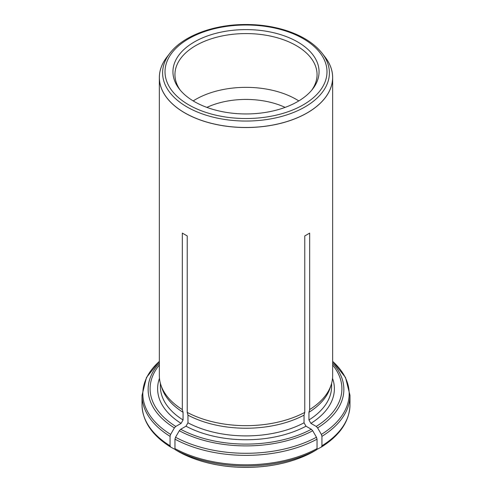 <?xml version="1.0" encoding="UTF-8"?>
<svg xmlns="http://www.w3.org/2000/svg" width="492" height="492" viewBox="0 0 492 492"><rect width="100%" height="100%" fill="white"/><g stroke="black" fill="none" stroke-linecap="round" stroke-linejoin="round"><path stroke-width="0.74" d="M285.126 107.391A62.392 36.021 0 0 0 206.874 107.391M316.854 449.454L321.387 447.043C339.972 435.352 349.504 421.263 349.984 404.775A103.984 60.036 180 0 1 321.934 445.789L321.934 436.342L321.362 434.411L317.604 427.905L316.221 426.441L310.901 423.372L308.939 419.977L308.939 412.314A85.614 49.428 0 0 0 330.058 388.17L331.079 385.119A86.654 50.03 0 0 0 332.654 375.642L332.654 77.508A86.654 50.03 180 0 1 279.161 123.726A86.654 50.03 180 0 1 184.728 112.883A86.654 50.03 180 0 1 182.329 111.438A86.654 50.03 180 0 1 159.347 77.508A86.654 50.03 180 0 1 166.253 57.933A86.654 50.03 180 0 1 166.585 57.496M309.911 453.532A97.041 56.026 180 0 1 303.995 456.293A97.041 56.026 180 0 1 188.005 456.293A97.041 56.026 180 0 1 182.089 453.532M175.146 449.454L170.613 447.043C152.028 435.352 142.495 421.263 142.016 404.775L142.016 395.328A103.984 60.036 0 0 0 170.066 436.342L170.638 434.411L174.396 427.905L175.779 426.441L181.099 423.372L183.061 419.977L183.061 412.314L182.329 409.572L182.329 233.11L187.231 235.939L182.329 233.11M325.415 57.496A86.654 50.03 180 0 1 325.747 57.933A86.654 50.03 180 0 1 332.654 77.508M179.875 452.382L175.539 449.885L174.968 448.618L174.968 439.171L175.539 437.24L179.297 430.74L180.681 429.276L186.001 426.201L187.962 422.806L187.962 415.143L187.231 412.401L187.231 235.939M187.231 412.401A86.654 50.03 0 0 0 304.769 412.401L304.769 235.939L309.671 233.11L304.769 235.939M308.939 412.314L309.671 409.572L309.671 233.11M309.671 409.572A86.654 50.03 0 0 0 331.079 385.119M159.347 77.508L159.347 375.642A86.654 50.03 0 0 0 160.921 385.119A86.654 50.03 0 0 0 182.329 409.572M321.362 447.056L321.934 445.789M187.962 415.143A85.614 49.428 0 0 0 304.038 415.143L304.769 412.401M312.125 452.382L316.461 449.885L317.032 448.618L317.032 439.171L316.461 437.24L312.703 430.74L311.319 429.276L305.999 426.201L304.038 422.806L304.038 415.143M160.921 385.119L161.942 388.17A85.614 49.428 0 0 0 183.061 412.314M170.638 447.056L170.066 445.789L170.066 436.342M194.34 101.592A73.056 42.177 0 0 0 312.691 88.99A73.056 42.177 0 0 0 246 29.594A73.056 42.177 0 0 0 179.309 88.99A73.056 42.177 0 0 0 194.34 101.592M193.196 100.921A71.057 41.02 180 0 1 296.245 99.366A71.057 41.02 180 0 1 298.804 100.921M311.737 90.165A71.057 41.02 0 0 0 317.057 74.599A71.057 41.02 0 0 0 246 33.579A71.057 41.02 0 0 0 174.943 74.599A71.057 41.02 0 0 0 180.263 90.165M308.939 419.977A85.614 49.428 0 0 0 331.614 386.472L331.614 383.366M310.901 423.372A88.382 51.027 0 0 0 332.524 378.323M316.221 426.441A95.903 55.368 0 0 0 332.654 365.009M321.934 436.342A103.984 60.036 0 0 0 349.984 395.328L345.513 377.475L332.654 361.368M321.362 434.411A103.172 59.563 0 0 0 332.654 361.399M317.604 427.905A97.859 56.5 0 0 0 332.654 363.139M312.211 452.332A97.17 56.1 180 0 1 179.789 452.332M187.962 422.806A85.614 49.428 0 0 0 304.038 422.806M186.001 426.201A88.382 51.027 0 0 0 305.999 426.201M180.681 429.276A95.903 55.368 0 0 0 311.319 429.276M317.032 448.618A103.984 60.036 180 0 1 174.968 448.618M174.968 439.171A103.984 60.036 0 0 0 317.032 439.171M316.461 449.885A103.172 59.563 180 0 1 175.539 449.885M175.539 437.24A103.172 59.563 0 0 0 316.461 437.24M179.297 430.74A97.859 56.5 0 0 0 312.703 430.74M160.386 383.366L160.386 386.472A85.614 49.428 0 0 0 183.061 419.977M159.476 378.323A88.382 51.027 0 0 0 181.099 423.372M159.347 365.009A95.903 55.368 0 0 0 175.779 426.441M170.066 445.789A103.984 60.036 180 0 1 142.016 404.775M159.347 361.399A103.172 59.563 0 0 0 170.638 434.411M159.347 363.139A97.859 56.5 0 0 0 174.396 427.905M169.869 53.247A83.394 48.148 0 0 0 187.028 106.948A83.394 48.148 0 0 0 293.293 112.557A83.394 48.148 0 0 0 322.131 53.247C313.859 42.878 301.209 35.092 284.167 29.889C270.465 25.83 255.951 24.065 240.619 24.6C210.514 25.59 182.317 36.82 169.869 53.247L166.923 57.054A86.629 50.012 0 0 0 184.746 112.834A86.629 50.012 0 0 0 295.126 118.664A86.629 50.012 0 0 0 325.077 57.054L325.747 57.933M188.731 104.833A80.995 46.765 0 0 0 324.234 83.874A80.995 46.765 0 0 0 225.035 26.599A80.995 46.765 0 0 0 188.731 104.833M349.984 404.775L349.984 395.328M303.995 456.293L312.192 452.351M188.005 456.293L179.808 452.351M159.347 361.368L146.487 377.475L142.016 395.328M166.923 57.054L166.253 57.933M322.131 53.247L325.077 57.054"/></g></svg>
